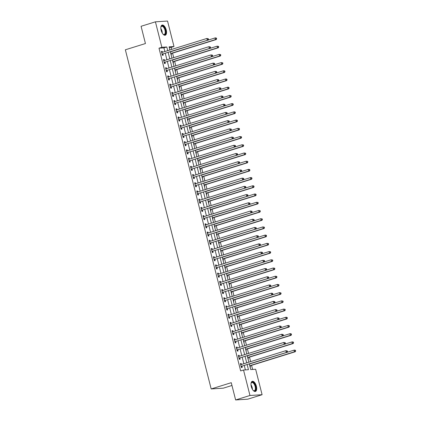 <?xml version="1.0" encoding="UTF-8"?>
<svg xmlns="http://www.w3.org/2000/svg" width="421" height="421" viewBox="0 0 421 421"><rect width="100%" height="100%" fill="white"/><g stroke="black" fill="none" stroke-linecap="round" stroke-linejoin="round"><path stroke-width="0.63" d="M251.279 386.552A5.315 2.505 -107.3 0 1 252.253 381.315A5.315 2.505 -107.3 0 1 256.389 386.225A5.315 2.505 -107.3 0 1 255.41 391.467A5.315 2.505 -107.3 0 1 251.279 386.552M161.132 30.307A5.315 2.505 -107.3 0 1 162.111 25.071A5.315 2.505 -107.3 0 1 166.242 29.98A5.315 2.505 -107.3 0 1 165.269 35.222A5.315 2.505 -107.3 0 1 161.132 30.307M231.966 385.478L223.298 388.173L211.174 388.946L125.358 49.789L145.44 43.542L141.077 26.286L155.423 21.824L167.547 21.05L173.989 46.521L169.074 46.831L169.868 49.973M171.631 49.425L171.121 47.41L173.989 46.521M252.605 369.438L251.569 365.344M250.632 361.634L249.49 357.129M248.553 353.419L247.411 348.909M246.474 345.204L245.332 340.694M244.396 336.984L243.254 332.479M242.317 328.769L241.175 324.265M240.238 320.555L239.096 316.045M238.154 312.34L237.018 307.83M236.076 304.12L234.939 299.615M233.997 295.905L232.86 291.4M231.918 287.69L230.782 283.18M229.84 279.476L228.703 274.966M227.761 271.256L226.624 266.751M225.682 263.041L224.54 258.536M223.604 254.826L222.462 250.321M221.525 246.611L220.383 242.101M219.446 238.391L218.304 233.887M217.368 230.176L216.226 225.672M215.289 221.962L214.147 217.457M213.21 213.747L212.068 209.237M211.131 205.532L209.99 201.022M209.053 197.312L207.911 192.807M206.974 189.097L205.832 184.593M204.895 180.883L203.753 176.373M202.817 172.668L201.675 168.158M200.738 164.448L199.596 159.943M198.654 156.233L197.517 151.728M196.575 148.018L195.439 143.514M194.497 139.804L193.36 135.294M192.418 131.584L191.281 127.079M190.339 123.369L189.203 118.864M188.261 115.154L187.124 110.649M186.182 106.939L185.04 102.429M184.103 98.724L182.961 94.215M182.025 90.504L180.883 86M179.946 82.29L178.804 77.785M177.867 74.075L176.725 69.565M175.789 65.86L174.647 61.35M173.71 57.64L172.568 53.135M249.332 364.012L250.737 369.559L255.652 369.243L262.099 394.714L249.974 395.487L243.527 370.017L248.443 369.701L247.174 364.686M249.974 395.487L235.628 399.95L247.748 399.176L262.099 394.714M171.121 47.41L169.253 47.531M171.084 54.762L171.394 54.741L171.121 53.672M173.163 62.976L173.473 62.955L173.205 61.887M175.241 71.191L175.552 71.175L175.283 70.107M177.32 79.411L177.63 79.39L177.362 78.322M179.399 87.626L179.709 87.605L179.441 86.537M181.477 95.841L181.788 95.82L181.519 94.751M183.556 104.055L183.866 104.04L183.598 102.966M185.635 112.275L185.945 112.254L185.677 111.186M187.713 120.49L188.024 120.469L187.755 119.401M189.792 128.705L190.103 128.684L189.834 127.616M191.871 136.92L192.181 136.904L191.913 135.83M193.949 145.14L194.26 145.119L193.992 144.05M196.028 153.355L196.344 153.333L196.07 152.265M198.107 161.569L198.423 161.548L198.149 160.48M200.185 169.784L200.501 169.763L200.228 168.695M202.264 177.999L202.58 177.983L202.306 176.915M204.343 186.219L204.659 186.198L204.385 185.129M206.427 194.434L206.737 194.413L206.464 193.344M208.506 202.648L208.816 202.627L208.542 201.559M210.584 210.863L210.895 210.847L210.621 209.774M212.663 219.083L212.973 219.062L212.705 217.994M214.742 227.298L215.052 227.277L214.784 226.209M216.82 235.513L217.131 235.492L216.862 234.423M218.899 243.727L219.209 243.712L218.941 242.638M220.978 251.947L221.288 251.926L221.02 250.858M223.056 260.162L223.367 260.141L223.098 259.073M225.135 268.377L225.445 268.356L225.177 267.288M227.214 276.592L227.524 276.571L227.256 275.502M229.292 284.812L229.603 284.791L229.334 283.722M231.371 293.027L231.682 293.005L231.413 291.937M233.45 301.241L233.76 301.22L233.492 300.152M235.528 309.456L235.844 309.435L235.571 308.367M237.607 317.671L237.923 317.655L237.649 316.581M239.686 325.891L240.002 325.87L239.728 324.802M241.765 334.106L242.08 334.085L241.807 333.016M243.843 342.32L244.159 342.299L243.885 341.231M245.927 350.535L246.238 350.519L245.964 349.446M248.006 358.755L248.316 358.734L248.043 357.666M250.085 366.97L250.395 366.949L250.121 365.881M164.843 51.541L163.911 47.873L159.001 48.183L240.659 370.912L243.527 370.017M245.396 369.896L244.306 365.575M243.843 363.744L242.228 357.361M241.765 355.529L240.149 349.146M239.686 347.314L238.07 340.931M237.607 339.1L235.992 332.711M235.523 330.88L233.908 324.496M233.445 322.665L231.829 316.282M231.366 314.45L229.75 308.067M229.287 306.235L227.672 299.847M227.208 298.021L225.593 291.632M225.13 289.801L223.514 283.417M223.051 281.586L221.435 275.202M220.972 273.371L219.357 266.988M218.894 265.156L217.278 258.768M216.815 256.936L215.199 250.553M214.736 248.722L213.121 242.338M212.658 240.507L211.042 234.123M210.579 232.292L208.963 225.903M208.5 224.072L206.885 217.689M206.422 215.857L204.806 209.474M204.343 207.642L202.727 201.259M202.264 199.428L200.649 193.039M200.185 191.208L198.57 184.824M198.107 182.993L196.491 176.609M196.023 174.778L194.407 168.395M193.944 166.563L192.329 160.18M191.865 158.349L190.25 151.96M189.787 150.129L188.171 143.745M187.708 141.914L186.093 135.53M185.629 133.699L184.014 127.316M183.551 125.484L181.935 119.096M181.472 117.264L179.856 110.881M179.393 109.05L177.778 102.666M177.315 100.835L175.699 94.451M175.236 92.62L173.62 86.231M173.157 84.4L171.542 78.017M171.079 76.185L169.463 69.802M169 67.97L167.384 61.587M166.921 59.756L165.306 53.367M162.448 52.283L162.206 51.32L161.385 51.373L162.385 55.314L163.206 55.262L162.932 54.193M164.527 60.498L164.285 59.535L163.464 59.587L164.464 63.534L165.285 63.482L165.011 62.413M166.605 68.712L166.363 67.755L165.542 67.802L166.542 71.749L167.363 71.696L167.09 70.628M168.684 76.932L168.442 75.969L167.621 76.022L168.621 79.964L169.442 79.911L169.168 78.843M170.763 85.147L170.521 84.184L169.7 84.237L170.7 88.178L171.521 88.126L171.247 87.058M172.842 93.362L172.599 92.399L171.784 92.452L172.778 96.398L173.599 96.346L173.326 95.272M174.925 101.577L174.678 100.614L173.862 100.666L174.857 104.613L175.678 104.561L175.404 103.492M177.004 109.797L176.757 108.834L175.941 108.886L176.936 112.828L177.757 112.775L177.488 111.707M179.083 118.012L178.836 117.049L178.02 117.101L179.014 121.043L179.835 120.99L179.567 119.922M181.162 126.226L180.914 125.263L180.099 125.316L181.093 129.258L181.914 129.21L181.646 128.137M183.24 134.441L182.993 133.478L182.177 133.531L183.172 137.478L183.993 137.425L183.724 136.357M185.319 142.661L185.077 141.698L184.256 141.751L185.251 145.692L186.071 145.64L185.803 144.571M187.398 150.876L187.156 149.913L186.335 149.965L187.334 153.907L188.15 153.854L187.882 152.786M189.476 159.091L189.234 158.128L188.413 158.18L189.413 162.122L190.229 162.069L189.96 161.001M191.555 167.305L191.313 166.342L190.492 166.395L191.492 170.342L192.308 170.289L192.039 169.221M193.634 175.52L193.392 174.562L192.571 174.61L193.571 178.557L194.386 178.504L194.118 177.436M195.712 183.74L195.47 182.777L194.649 182.83L195.649 186.771L196.465 186.719L196.197 185.65M197.791 191.955L197.549 190.992L196.728 191.045L197.728 194.986L198.544 194.934L198.275 193.865M199.87 200.17L199.628 199.207L198.807 199.259L199.807 203.206L200.622 203.154L200.354 202.08M201.948 208.384L201.706 207.421L200.885 207.474L201.885 211.421L202.706 211.368L202.433 210.3M204.027 216.605L203.785 215.641L202.964 215.694L203.964 219.636L204.785 219.583L204.511 218.515M206.106 224.819L205.864 223.856L205.043 223.909L206.043 227.85L206.864 227.798L206.59 226.73M208.185 233.034L207.942 232.071L207.121 232.124L208.121 236.07L208.942 236.018L208.669 234.944M210.263 241.249L210.021 240.286L209.2 240.338L210.2 244.285L211.021 244.233L210.747 243.164M212.342 249.469L212.1 248.506L211.284 248.558L212.279 252.5L213.1 252.447L212.826 251.379M214.426 257.684L214.178 256.721L213.363 256.773L214.357 260.715L215.178 260.662L214.905 259.594M216.505 265.898L216.257 264.935L215.441 264.988L216.436 268.93L217.257 268.882L216.989 267.809M218.583 274.113L218.336 273.15L217.52 273.203L218.515 277.15L219.336 277.097L219.067 276.029M220.662 282.328L220.415 281.37L219.599 281.423L220.593 285.364L221.414 285.312L221.146 284.243M222.741 290.548L222.493 289.585L221.678 289.637L222.672 293.579L223.493 293.526L223.225 292.458M224.819 298.763L224.577 297.8L223.756 297.852L224.751 301.794L225.572 301.741L225.303 300.673M226.898 306.977L226.656 306.014L225.835 306.067L226.835 310.014L227.65 309.961L227.382 308.888M228.977 315.192L228.735 314.234L227.914 314.282L228.913 318.229L229.729 318.176L229.461 317.108M231.055 323.412L230.813 322.449L229.992 322.502L230.992 326.443L231.808 326.391L231.539 325.322M233.134 331.627L232.892 330.664L232.071 330.717L233.071 334.658L233.887 334.606L233.618 333.537M235.213 339.842L234.971 338.879L234.15 338.931L235.15 342.878L235.965 342.826L235.697 341.752M237.291 348.056L237.049 347.093L236.228 347.146L237.228 351.093L238.044 351.04L237.776 349.972M239.37 356.277L239.128 355.313L238.307 355.366L239.307 359.308L240.123 359.255L239.854 358.187M241.449 364.491L241.207 363.528L240.386 363.581L241.386 367.522L242.207 367.47L241.933 366.402M235.628 399.95L231.261 382.694L211.174 388.946M159.001 48.183L161.869 47.294L155.423 21.824M167.711 50.646L166.784 46.978L161.869 47.294M246.711 362.855L245.096 356.466M244.633 354.635L243.017 348.251M242.554 346.42L240.938 340.036M240.475 338.205L238.86 331.822M238.397 329.99L236.781 323.607M236.318 321.776L234.702 315.387M234.239 313.556L232.624 307.172M232.16 305.341L230.545 298.957M230.082 297.126L228.461 290.743M227.998 288.911L226.382 282.523M225.919 280.691L224.304 274.308M223.84 272.476L222.225 266.093M221.762 264.262L220.146 257.878M219.683 256.047L218.067 249.658M217.604 247.827L215.989 241.444M215.526 239.612L213.91 233.229M213.447 231.397L211.831 225.014M211.368 223.183L209.753 216.794M209.29 214.968L207.674 208.579M207.211 206.748L205.595 200.364M205.132 198.533L203.517 192.15M203.054 190.318L201.438 183.935M200.975 182.104L199.359 175.715M198.896 173.884L197.281 167.5M196.817 165.669L195.202 159.285M194.739 157.454L193.123 151.071M192.66 149.239L191.045 142.851M190.581 141.019L188.961 134.636M188.497 132.804L186.882 126.421M186.419 124.59L184.803 118.206M184.34 116.375L182.725 109.986M182.261 108.16L180.646 101.771M180.183 99.94L178.567 93.557M178.104 91.725L176.488 85.342M176.025 83.511L174.41 77.127M173.947 75.296L172.331 68.907M171.868 67.076L170.252 60.692M169.789 58.861L168.174 52.478M170.331 51.804L171.947 58.187M172.415 60.019L174.031 66.407M174.494 68.239L176.11 74.622M176.646 76.48L178.188 82.837M178.651 84.668L180.267 91.052M180.73 92.883L182.346 99.272M182.809 101.103L184.424 107.487M184.961 109.344L186.503 115.701M186.966 117.533L188.582 123.916M189.045 125.747L190.66 132.131M191.123 133.962L192.739 140.351M193.276 142.209L194.818 148.566M195.355 150.423L196.896 156.78M197.36 158.612L198.975 164.995M199.438 166.827L201.054 173.215M201.591 175.073L203.132 181.43M203.669 183.288L205.211 189.645M205.674 191.476L207.29 197.859M207.753 199.691L209.369 206.08M209.911 207.937L211.447 214.294M211.989 216.152L213.531 222.509M213.994 224.34L215.61 230.724M216.073 232.555L217.689 238.944M218.152 240.77L219.767 247.159M220.304 249.016L221.846 255.373M222.309 257.205L223.925 263.588M224.388 265.419L226.003 271.803M226.466 273.634L228.082 280.023M228.619 281.881L230.161 288.238M230.624 290.069L232.239 296.452M232.702 298.284L234.318 304.667M234.781 306.499L236.397 312.887M236.934 314.745L238.475 321.102M238.939 322.933L240.554 329.317M241.017 331.148L242.633 337.531M243.096 339.363L244.712 345.752M245.248 347.609L246.79 353.966M247.253 355.798L248.869 362.181M163.911 47.873L166.784 46.978M161.432 51.562L162.206 51.32M163.511 59.777L164.285 59.535M165.59 67.991L166.363 67.755M167.669 76.206L168.442 75.969M169.752 84.426L170.521 84.184M171.831 92.641L172.599 92.399M173.91 100.856L174.678 100.614M175.989 109.071L176.757 108.834M178.067 117.291L178.836 117.049M180.146 125.505L180.914 125.263M182.225 133.72L182.993 133.478M184.303 141.935L185.077 141.698M186.382 150.15L187.156 149.913M188.461 158.37L189.234 158.128M190.539 166.584L191.313 166.342M192.618 174.799L193.392 174.562M194.697 183.014L195.47 182.777M196.775 191.234L197.549 190.992M198.854 199.449L199.628 199.207M200.933 207.664L201.706 207.421M203.011 215.878L203.785 215.641M205.09 224.098L205.864 223.856M207.169 232.313L207.942 232.071M209.253 240.528L210.021 240.286M211.331 248.743L212.1 248.506M213.41 256.957L214.178 256.721M215.489 265.177L216.257 264.935M217.568 273.392L218.336 273.15M219.646 281.607L220.415 281.37M221.725 289.822L222.493 289.585M223.804 298.042L224.577 297.8M225.882 306.256L226.656 306.014M227.961 314.471L228.735 314.234M230.04 322.686L230.813 322.449M232.118 330.906L232.892 330.664M234.197 339.121L234.971 338.879M236.276 347.336L237.049 347.093M238.354 355.55L239.128 355.313M240.433 363.77L241.207 363.528M162.38 54.077L208.079 40.063L162.38 54.077A0.679 0.595 -93.6 0 0 162.18 54.193L162.117 54.246M208.127 39.374L207.258 40.111L206.843 38.469L208.284 38.695L207.958 38.716L208.127 39.374L208.453 39.353L208.284 38.695M161.659 52.441L161.738 52.451A0.679 0.595 -93.6 0 0 161.964 52.436L206.843 38.469L207.958 38.716M163.201 54.025A0.679 0.595 -93.6 0 0 162.995 54.141L162.253 54.788M161.617 52.272L162.217 52.357M208.079 40.063L208.453 39.353M170.863 53.899L171.189 53.614A0.679 0.595 86.4 0 1 171.389 53.504L216.268 39.537L215.447 39.59L215.031 37.948L170.347 51.851M170.763 53.493L215.447 39.59L216.641 38.832L216.478 38.174L216.147 38.195L216.315 38.848M216.147 38.195L215.031 37.948L215.852 37.895L216.478 38.174M216.641 38.832L216.268 39.537M164.458 62.292L210.158 48.278L164.458 62.292A0.679 0.595 -93.6 0 0 164.258 62.408L164.195 62.461M210.205 47.589L209.337 48.331L208.921 46.684L210.363 46.91L210.037 46.931L210.205 47.589L210.532 47.568L210.363 46.91M163.737 60.656L163.816 60.666A0.679 0.595 -93.6 0 0 164.043 60.65L208.921 46.684L210.037 46.931M165.279 62.24A0.679 0.595 -93.6 0 0 165.074 62.355L164.332 63.008M163.695 60.492L164.295 60.571M210.158 48.278L210.532 47.568M166.537 70.507L212.237 56.493L166.537 70.507A0.679 0.595 -93.6 0 0 166.337 70.623L166.274 70.681M212.284 55.804L211.416 56.546L211 54.904L212.442 55.125L212.116 55.146L212.284 55.804L212.61 55.782L212.442 55.125M165.816 68.876L165.895 68.886A0.679 0.595 -93.6 0 0 166.121 68.865L211 54.904L212.116 55.146M167.358 70.454A0.679 0.595 -93.6 0 0 167.153 70.57L166.411 71.223M165.774 68.707L166.374 68.786M212.237 56.493L212.61 55.782M168.616 78.727L214.315 64.708L168.616 78.727A0.679 0.595 -93.6 0 0 168.416 78.838L168.353 78.895M214.363 64.018L213.494 64.76L213.079 63.118L214.526 63.345L214.194 63.366L214.363 64.018L214.689 63.997L214.526 63.345M167.895 77.09L167.974 77.101A0.679 0.595 -93.6 0 0 168.2 77.08L213.079 63.118L214.194 63.366M169.437 78.674A0.679 0.595 -93.6 0 0 169.231 78.785L168.489 79.437M167.853 76.922L168.453 77.001M214.315 64.708L214.689 63.997M172.942 62.113L173.268 61.834A0.679 0.595 86.4 0 1 173.468 61.719L218.346 47.757L217.525 47.805L217.11 46.163L172.426 60.066M172.842 61.713L217.525 47.805L218.72 47.047L218.557 46.389L218.231 46.41L218.394 47.068M218.231 46.41L217.11 46.163L218.557 46.389M218.72 47.047L218.346 47.757M175.02 70.333L175.346 70.049A0.679 0.595 86.4 0 1 175.546 69.933L220.425 55.972L219.604 56.025L219.188 54.377L174.505 68.286M174.92 69.928L219.604 56.025L220.799 55.262L220.636 54.604L220.309 54.625L220.472 55.283M220.309 54.625L219.188 54.377L220.636 54.604M220.799 55.262L220.425 55.972M177.099 78.548L177.425 78.264A0.679 0.595 86.4 0 1 177.625 78.148L222.504 64.187L221.683 64.239L221.267 62.597L176.583 76.501M176.999 78.143L221.683 64.239L222.883 63.476L222.714 62.818L222.388 62.84L222.551 63.497M222.388 62.84L221.267 62.597L222.714 62.818M222.883 63.476L222.504 64.187M170.694 86.942L216.394 72.922L170.694 86.942A0.679 0.595 -93.6 0 0 170.494 87.052L170.431 87.11M216.441 72.238L215.573 72.975L215.157 71.333L216.605 71.559L216.273 71.581L216.441 72.238L216.768 72.217L216.605 71.559M169.973 85.305L170.052 85.316A0.679 0.595 -93.6 0 0 170.279 85.3L215.157 71.333L216.273 71.581M171.515 86.889A0.679 0.595 -93.6 0 0 171.315 87.005L170.568 87.652M169.931 85.137L170.531 85.221M216.394 72.922L216.768 72.217M179.178 86.763L179.504 86.479A0.679 0.595 86.4 0 1 179.704 86.368L224.582 72.401L223.767 72.454L223.351 70.812L178.662 84.716M179.078 86.358L223.767 72.454L224.961 71.691L224.793 71.038L224.467 71.06L224.63 71.712M224.467 71.06L223.351 70.812L224.167 70.76L224.793 71.038M224.961 71.691L224.582 72.401M160.848 27.349A4.599 2.168 -107.3 0 1 160.969 26.918A4.599 2.168 -107.3 0 1 163.364 26.376A4.599 2.168 -107.3 0 1 165.711 32.238A4.599 2.168 -107.3 0 1 163.28 34.343A4.599 2.168 -107.3 0 1 163.095 34.201A4.599 2.168 -107.3 0 1 162.938 34.059M163.132 34.233A4.257 2.005 72.7 0 0 164.206 34.443A4.257 2.005 72.7 0 0 165.158 31.086A4.257 2.005 72.7 0 0 163.064 26.755A4.257 2.005 72.7 0 0 161.675 26.312A4.257 2.005 72.7 0 0 160.911 27.097M164.943 35.275A5.284 2.489 72.7 0 0 165.953 31.007A5.284 2.489 72.7 0 0 163.38 25.797A5.284 2.489 72.7 0 0 161.811 25.207M250.995 383.594A4.599 2.168 -107.3 0 1 251.111 383.163A4.599 2.168 -107.3 0 1 253.316 382.473A4.599 2.168 -107.3 0 1 255.584 386.394A4.599 2.168 -107.3 0 1 253.421 390.588A4.599 2.168 -107.3 0 1 253.084 390.304M253.274 390.478A4.257 2.005 72.7 0 0 254.352 390.688A4.257 2.005 72.7 0 0 255.131 386.494A4.257 2.005 72.7 0 0 251.821 382.557A4.257 2.005 72.7 0 0 251.053 383.342M255.089 391.519A5.284 2.489 72.7 0 0 255.91 386.373A5.284 2.489 72.7 0 0 251.958 381.452M172.773 95.157L218.473 81.142L172.773 95.157A0.679 0.595 -93.6 0 0 172.573 95.272L172.51 95.325M218.52 80.453L217.652 81.195L217.236 79.548L218.683 79.774L218.352 79.795L218.52 80.453L218.846 80.432L218.683 79.774M172.052 93.52L172.131 93.53A0.679 0.595 -93.6 0 0 172.357 93.515L217.236 79.548L218.352 79.795M173.594 95.104A0.679 0.595 -93.6 0 0 173.394 95.22L172.647 95.872M172.01 93.351L172.61 93.436M218.473 81.142L218.846 80.432M174.852 103.371L220.551 89.357L174.852 103.371A0.679 0.595 -93.6 0 0 174.652 103.487L174.589 103.545M220.599 88.668L219.73 89.41L219.315 87.768L220.762 87.989L220.43 88.01L220.599 88.668L220.925 88.647L220.762 87.989M174.131 101.74L174.21 101.75A0.679 0.595 -93.6 0 0 174.436 101.729L219.315 87.768L220.43 88.01M175.673 103.319A0.679 0.595 -93.6 0 0 175.473 103.434L174.726 104.087M174.089 101.572L174.689 101.65M220.551 89.357L220.925 88.647M176.936 111.586L222.63 97.572L176.936 111.586A0.679 0.595 -93.6 0 0 176.731 111.702L176.667 111.76M222.677 96.883L221.809 97.625L221.393 95.983L222.841 96.204L222.514 96.225L222.677 96.883L223.004 96.862L222.841 96.204M176.21 109.955L176.288 109.965A0.679 0.595 -93.6 0 0 176.515 109.944L221.393 95.983L222.514 96.225M177.751 111.539A0.679 0.595 -93.6 0 0 177.551 111.649L176.804 112.302M176.167 109.786L176.773 109.865M222.63 97.572L223.004 96.862M179.014 119.806L224.709 105.787L179.014 119.806A0.679 0.595 -93.6 0 0 178.809 119.917L178.746 119.974M224.756 105.103L223.888 105.839L223.472 104.198L224.919 104.424L224.593 104.445L224.756 105.103L225.082 105.082L224.919 104.424M178.288 118.169L178.372 118.18A0.679 0.595 -93.6 0 0 178.599 118.159L223.472 104.198L224.593 104.445M179.83 119.753A0.679 0.595 -93.6 0 0 179.63 119.864L178.883 120.517M178.246 118.001L178.851 118.085M224.709 105.787L225.082 105.082M181.093 128.021L226.787 114.007L181.093 128.021A0.679 0.595 -93.6 0 0 180.888 128.137L180.825 128.189M226.835 113.317L225.966 114.059L225.551 112.412L226.998 112.639L226.672 112.66L226.835 113.317L227.161 113.296L226.998 112.639M180.367 126.384L180.451 126.395A0.679 0.595 -93.6 0 0 180.677 126.379L225.551 112.412L226.672 112.66M181.909 127.968A0.679 0.595 -93.6 0 0 181.709 128.084L180.962 128.737M180.325 126.216L180.93 126.3M226.787 114.007L227.161 113.296M181.256 94.978L181.583 94.699A0.679 0.595 86.4 0 1 181.783 94.583L226.661 80.616L225.845 80.669L225.43 79.027L180.741 92.93M181.156 94.572L225.845 80.669L227.04 79.911L226.872 79.253L226.545 79.274L226.709 79.932M226.545 79.274L225.43 79.027L226.245 78.974L226.872 79.253M227.04 79.911L226.661 80.616M183.335 103.198L183.661 102.913A0.679 0.595 86.4 0 1 183.861 102.798L228.74 88.836L227.924 88.889L227.508 87.242L182.819 101.145M183.235 102.792L227.924 88.889L229.119 88.126L228.95 87.468L228.624 87.489L228.787 88.147M228.624 87.489L227.508 87.242L228.324 87.189L228.95 87.468M229.119 88.126L228.74 88.836M185.419 111.412L185.74 111.128A0.679 0.595 86.4 0 1 185.94 111.012L230.819 97.051L230.003 97.104L229.587 95.462L184.898 109.365M185.314 111.007L230.003 97.104L231.197 96.341L231.029 95.683L230.703 95.704L230.866 96.362M230.703 95.704L229.587 95.462L231.029 95.683M231.197 96.341L230.819 97.051M187.498 119.627L187.819 119.343A0.679 0.595 86.4 0 1 188.024 119.232L232.897 105.266L232.082 105.318L231.666 103.677L186.977 117.58M187.392 119.222L232.082 105.318L233.276 104.555L233.108 103.898L232.781 103.919L232.95 104.576M232.781 103.919L231.666 103.677L232.481 103.624L233.108 103.898M233.276 104.555L232.897 105.266M189.576 127.842L189.897 127.558A0.679 0.595 86.4 0 1 190.103 127.447L234.976 113.481L234.16 113.533L233.744 111.891L189.055 125.795M189.471 127.437L234.16 113.533L235.355 112.775L235.186 112.118L234.86 112.139L235.029 112.796M234.86 112.139L233.744 111.891L234.56 111.839L235.186 112.118M235.355 112.775L234.976 113.481M183.172 136.236L228.866 122.222L183.172 136.236A0.679 0.595 -93.6 0 0 182.967 136.351L182.903 136.409M228.913 121.532L228.05 122.274L227.635 120.632L229.077 120.853L228.75 120.874L228.913 121.532L229.245 121.511L229.077 120.853M182.446 134.599L182.53 134.615A0.679 0.595 -93.6 0 0 182.756 134.594L227.635 120.632L228.75 120.874M183.988 136.183A0.679 0.595 -93.6 0 0 183.788 136.299L183.04 136.951M182.404 134.436L183.009 134.515M228.866 122.222L229.245 121.511M191.655 136.057L191.976 135.778A0.679 0.595 86.4 0 1 192.181 135.662L237.055 121.701L236.239 121.753L235.823 120.106L191.134 134.01M191.55 135.657L236.239 121.753L237.433 120.99L237.265 120.332L236.939 120.353L237.107 121.011M236.939 120.353L235.823 120.106L236.639 120.053L237.265 120.332M237.433 120.99L237.055 121.701M185.251 144.45L230.945 130.436L185.251 144.45A0.679 0.595 -93.6 0 0 185.045 144.566L184.982 144.624M230.992 129.747L230.129 130.489L229.713 128.847L231.155 129.068L230.829 129.089L230.992 129.747L231.324 129.726L231.155 129.068M184.524 142.819L184.608 142.83A0.679 0.595 -93.6 0 0 184.835 142.808L229.713 128.847L230.829 129.089M186.066 144.398A0.679 0.595 -93.6 0 0 185.866 144.514L185.119 145.166M184.482 142.651L185.087 142.73M230.945 130.436L231.324 129.726M193.734 144.277L194.055 143.993A0.679 0.595 86.4 0 1 194.26 143.877L239.139 129.915L238.318 129.968L237.902 128.326L193.213 142.23M193.628 143.871L238.318 129.968L239.512 129.205L239.344 128.547L239.017 128.568L239.186 129.226M239.017 128.568L237.902 128.326L239.344 128.547M239.512 129.205L239.139 129.915M187.329 152.67L233.024 138.651L187.329 152.67A0.679 0.595 -93.6 0 0 187.124 152.781L187.061 152.839M233.071 137.967L232.208 138.704L231.792 137.062L233.234 137.288L232.908 137.309L233.071 137.967L233.402 137.946L233.234 137.288M186.603 151.034L186.687 151.044A0.679 0.595 -93.6 0 0 186.913 151.023L231.792 137.062L232.908 137.309M188.145 152.618A0.679 0.595 -93.6 0 0 187.945 152.728L187.198 153.381M186.561 150.865L187.166 150.944M233.024 138.651L233.402 137.946M195.812 152.491L196.133 152.207A0.679 0.595 86.4 0 1 196.339 152.092L241.217 138.13L240.396 138.183L239.981 136.541L195.291 150.444M195.707 152.086L240.396 138.183L241.591 137.42L241.422 136.762L241.096 136.783L241.265 137.441M241.096 136.783L239.981 136.541L241.422 136.762M241.591 137.42L241.217 138.13M189.408 160.885L235.102 146.871L189.408 160.885A0.679 0.595 -93.6 0 0 189.203 161.001L189.14 161.054M235.15 146.182L234.286 146.924L233.871 145.277L235.313 145.503L234.986 145.524L235.15 146.182L235.481 146.161L235.313 145.503M188.682 159.249L188.766 159.259A0.679 0.595 -93.6 0 0 188.992 159.243L233.871 145.277L234.986 145.524M190.224 160.833A0.679 0.595 -93.6 0 0 190.024 160.948L189.276 161.596M188.64 159.08L189.245 159.164M235.102 146.871L235.481 146.161M197.891 160.706L198.212 160.422A0.679 0.595 86.4 0 1 198.417 160.312L243.296 146.345L242.475 146.397L242.059 144.756L197.37 158.659M197.786 160.301L242.475 146.397L243.67 145.64L243.501 144.982L243.175 145.003L243.343 145.655M243.175 145.003L242.059 144.756L243.501 144.982M243.67 145.64L243.296 146.345M191.487 169.1L237.181 155.086L191.487 169.1A0.679 0.595 -93.6 0 0 191.281 169.216L191.218 169.268M237.228 154.396L236.365 155.138L235.949 153.491L237.391 153.718L237.065 153.739L237.228 154.396L237.56 154.375L237.391 153.718M190.76 167.463L190.845 167.474A0.679 0.595 -93.6 0 0 191.071 167.458L235.949 153.491L237.065 153.739M192.308 169.047A0.679 0.595 -93.6 0 0 192.102 169.163L191.355 169.816M190.718 167.3L191.323 167.379M237.181 155.086L237.56 154.375M199.97 168.921L200.291 168.642A0.679 0.595 86.4 0 1 200.496 168.526L245.375 154.565L244.554 154.612L244.138 152.97L199.449 166.874M199.864 168.521L244.554 154.612L245.748 153.854L245.58 153.197L245.254 153.218L245.422 153.875M245.254 153.218L244.138 152.97L245.58 153.197M245.748 153.854L245.375 154.565M193.565 177.315L239.26 163.301L193.565 177.315A0.679 0.595 -93.6 0 0 193.36 177.43L193.297 177.488M239.312 162.611L238.444 163.353L238.028 161.711L239.47 161.932L239.144 161.953L239.312 162.611L239.638 162.59L239.47 161.932M192.839 175.683L192.923 175.694A0.679 0.595 -93.6 0 0 193.15 175.673L238.028 161.711L239.144 161.953M194.386 177.262A0.679 0.595 -93.6 0 0 194.181 177.378L193.434 178.03M192.797 175.515L193.402 175.594M239.26 163.301L239.638 162.59M202.048 177.141L202.369 176.857A0.679 0.595 86.4 0 1 202.575 176.741L247.453 162.78L246.632 162.832L246.217 161.185L201.533 175.094M201.948 176.736L246.632 162.832L247.827 162.069L247.664 161.411L247.332 161.432L247.501 162.09M247.332 161.432L246.217 161.185L247.664 161.411M247.827 162.069L247.453 162.78M195.644 185.535L241.338 171.515L195.644 185.535A0.679 0.595 -93.6 0 0 195.444 185.645L195.376 185.703M241.391 170.826L240.523 171.568L240.107 169.926L241.549 170.152L241.222 170.173L241.391 170.826L241.717 170.805L241.549 170.152M194.923 183.898L195.002 183.909A0.679 0.595 -93.6 0 0 195.228 183.888L240.107 169.926L241.222 170.173M196.465 185.482A0.679 0.595 -93.6 0 0 196.26 185.593L195.512 186.245M194.876 183.73L195.481 183.809M241.338 171.515L241.717 170.805M197.723 193.749L243.422 179.735L197.723 193.749A0.679 0.595 -93.6 0 0 197.523 193.86L197.454 193.918M243.47 179.046L242.601 179.783L242.186 178.141L243.627 178.367L243.301 178.388L243.47 179.046L243.796 179.025L243.627 178.367M197.002 192.113L197.081 192.123A0.679 0.595 -93.6 0 0 197.307 192.108L242.186 178.141L243.301 178.388M198.544 193.697A0.679 0.595 -93.6 0 0 198.338 193.813L197.596 194.46M196.96 191.944L197.56 192.029M243.422 179.735L243.796 179.025M199.801 201.964L245.501 187.95L199.801 201.964A0.679 0.595 -93.6 0 0 199.601 202.08L199.533 202.133M245.548 187.261L244.68 188.003L244.264 186.356L245.706 186.582L245.38 186.603L245.548 187.261L245.875 187.24L245.706 186.582M199.08 200.328L199.159 200.338A0.679 0.595 -93.6 0 0 199.386 200.322L244.264 186.356L245.38 186.603M200.622 201.912A0.679 0.595 -93.6 0 0 200.417 202.027L199.675 202.68M199.038 200.159L199.638 200.243M245.501 187.95L245.875 187.24M201.88 210.179L247.58 196.165L201.88 210.179A0.679 0.595 -93.6 0 0 201.68 210.295L201.617 210.353M247.627 195.476L246.759 196.218L246.343 194.576L247.785 194.797L247.459 194.818L247.627 195.476L247.953 195.455L247.785 194.797M201.159 208.548L201.238 208.558A0.679 0.595 -93.6 0 0 201.464 208.537L246.343 194.576L247.459 194.818M202.701 210.126A0.679 0.595 -93.6 0 0 202.496 210.242L201.754 210.895M201.117 208.379L201.717 208.458M247.58 196.165L247.953 195.455M203.959 218.394L249.658 204.38L203.959 218.394A0.679 0.595 -93.6 0 0 203.759 218.51L203.696 218.567M249.706 203.69L248.837 204.432L248.422 202.79L249.864 203.017L249.537 203.033L249.706 203.69L250.032 203.669L249.864 203.017M203.238 216.762L203.317 216.773A0.679 0.595 -93.6 0 0 203.543 216.752L248.422 202.79L249.537 203.033M204.78 218.346A0.679 0.595 -93.6 0 0 204.574 218.457L203.832 219.109M203.196 216.594L203.796 216.673M249.658 204.38L250.032 203.669M206.037 226.614L251.737 212.594L206.037 226.614A0.679 0.595 -93.6 0 0 205.837 226.724L205.774 226.782M251.784 211.91L250.916 212.647L250.5 211.005L251.942 211.231L251.616 211.253L251.784 211.91L252.111 211.889L251.942 211.231M205.316 224.977L205.395 224.988A0.679 0.595 -93.6 0 0 205.622 224.967L250.5 211.005L251.616 211.253M206.858 226.561A0.679 0.595 -93.6 0 0 206.653 226.677L205.911 227.324M205.274 224.809L205.874 224.893M251.737 212.594L252.111 211.889M208.116 234.829L253.816 220.815L208.116 234.829A0.679 0.595 -93.6 0 0 207.916 234.944L207.853 234.997M253.863 220.125L252.995 220.867L252.579 219.22L254.026 219.446L253.695 219.467L253.863 220.125L254.189 220.104L254.026 219.446M207.395 233.192L207.474 233.202A0.679 0.595 -93.6 0 0 207.7 233.187L252.579 219.22L253.695 219.467M208.937 234.776A0.679 0.595 -93.6 0 0 208.732 234.892L207.99 235.544M207.353 233.024L207.953 233.108M253.816 220.815L254.189 220.104M210.195 243.043L255.894 229.029L210.195 243.043A0.679 0.595 -93.6 0 0 209.995 243.159L209.932 243.217M255.942 228.34L255.073 229.082L254.658 227.44L256.105 227.661L255.773 227.682L255.942 228.34L256.268 228.319L256.105 227.661M209.474 241.412L209.553 241.422A0.679 0.595 -93.6 0 0 209.779 241.401L254.658 227.44L255.773 227.682M211.016 242.991A0.679 0.595 -93.6 0 0 210.816 243.106L210.068 243.759M209.432 241.244L210.032 241.322M255.894 229.029L256.268 228.319M212.273 251.258L257.973 237.244L212.273 251.258A0.679 0.595 -93.6 0 0 212.073 251.374L212.01 251.432M258.02 236.555L257.152 237.297L256.736 235.655L258.184 235.876L257.852 235.897L258.02 236.555L258.347 236.534L258.184 235.876M211.553 249.627L211.631 249.637A0.679 0.595 -93.6 0 0 211.858 249.616L256.736 235.655L257.852 235.897M213.094 251.211A0.679 0.595 -93.6 0 0 212.894 251.321L212.147 251.974M211.51 249.458L212.11 249.537M257.973 237.244L258.347 236.534M214.352 259.478L260.052 245.459L214.352 259.478A0.679 0.595 -93.6 0 0 214.152 259.589L214.089 259.646M260.099 244.775L259.231 245.511L258.815 243.87L260.262 244.096L259.931 244.117L260.099 244.775L260.425 244.754L260.262 244.096M213.631 257.841L213.71 257.852A0.679 0.595 -93.6 0 0 213.936 257.831L258.815 243.87L259.931 244.117M215.173 259.425A0.679 0.595 -93.6 0 0 214.973 259.536L214.226 260.189M213.589 257.673L214.189 257.752M260.052 245.459L260.425 244.754M216.431 267.693L262.13 253.679L216.431 267.693A0.679 0.595 -93.6 0 0 216.231 267.809L216.168 267.861M262.178 252.989L261.309 253.731L260.894 252.084L262.341 252.311L262.015 252.332L262.178 252.989L262.504 252.968L262.341 252.311M215.71 266.056L215.789 266.067A0.679 0.595 -93.6 0 0 216.015 266.051L260.894 252.084L262.015 252.332M217.252 267.64A0.679 0.595 -93.6 0 0 217.052 267.756L216.305 268.409M215.668 265.888L216.273 265.972M262.13 253.679L262.504 252.968M218.515 275.908L264.209 261.894L218.515 275.908A0.679 0.595 -93.6 0 0 218.31 276.023L218.246 276.076M264.256 261.204L263.388 261.946L262.972 260.304L264.42 260.525L264.093 260.546L264.256 261.204L264.583 261.183L264.42 260.525M217.789 274.271L217.873 274.287A0.679 0.595 -93.6 0 0 218.099 274.266L262.972 260.304L264.093 260.546M219.33 275.855A0.679 0.595 -93.6 0 0 219.13 275.971L218.383 276.623M217.746 274.108L218.352 274.187M264.209 261.894L264.583 261.183M220.593 284.122L266.288 270.108L220.593 284.122A0.679 0.595 -93.6 0 0 220.388 284.238L220.325 284.296M266.335 269.419L265.467 270.161L265.051 268.519L266.498 268.74L266.172 268.761L266.335 269.419L266.661 269.398L266.498 268.74M219.867 282.491L219.951 282.502A0.679 0.595 -93.6 0 0 220.178 282.48L265.051 268.519L266.172 268.761M221.409 284.07A0.679 0.595 -93.6 0 0 221.209 284.186L220.462 284.838M219.825 282.323L220.43 282.402M266.288 270.108L266.661 269.398M222.672 292.342L268.366 278.323L222.672 292.342A0.679 0.595 -93.6 0 0 222.467 292.453L222.404 292.511M268.414 277.634L267.551 278.376L267.135 276.734L268.577 276.96L268.251 276.981L268.414 277.634L268.745 277.613L268.577 276.96M221.946 290.706L222.03 290.716A0.679 0.595 -93.6 0 0 222.256 290.695L267.135 276.734L268.251 276.981M223.488 292.29A0.679 0.595 -93.6 0 0 223.288 292.4L222.541 293.053M221.904 290.537L222.509 290.616M268.366 278.323L268.745 277.613M224.751 300.557L270.445 286.543L224.751 300.557A0.679 0.595 -93.6 0 0 224.546 300.673L224.482 300.726M270.493 285.854L269.629 286.59L269.214 284.949L270.656 285.175L270.329 285.196L270.493 285.854L270.824 285.833L270.656 285.175M224.025 298.921L224.109 298.931A0.679 0.595 -93.6 0 0 224.335 298.915L269.214 284.949L270.329 285.196M225.567 300.505A0.679 0.595 -93.6 0 0 225.367 300.62L224.619 301.268M223.983 298.752L224.588 298.836M270.445 286.543L270.824 285.833M226.83 308.772L272.524 294.758L226.83 308.772A0.679 0.595 -93.6 0 0 226.624 308.888L226.561 308.94M272.571 294.068L271.708 294.811L271.292 293.163L272.734 293.39L272.408 293.411L272.571 294.068L272.903 294.047L272.734 293.39M226.103 307.135L226.188 307.146A0.679 0.595 -93.6 0 0 226.414 307.13L271.292 293.163L272.408 293.411M227.645 308.719A0.679 0.595 -93.6 0 0 227.445 308.835L226.698 309.488M226.061 306.972L226.666 307.051M272.524 294.758L272.903 294.047M228.908 316.987L274.603 302.973L228.908 316.987A0.679 0.595 -93.6 0 0 228.703 317.102L228.64 317.16M274.65 302.283L273.787 303.025L273.371 301.383L274.813 301.604L274.487 301.625L274.65 302.283L274.981 302.262L274.813 301.604M228.182 315.355L228.266 315.366A0.679 0.595 -93.6 0 0 228.492 315.345L273.371 301.383L274.487 301.625M229.724 316.934A0.679 0.595 -93.6 0 0 229.524 317.05L228.777 317.702M228.14 315.187L228.745 315.266M274.603 302.973L274.981 302.262M230.987 325.207L276.681 311.187L230.987 325.207A0.679 0.595 -93.6 0 0 230.782 325.317L230.719 325.375M276.729 310.498L275.866 311.24L275.45 309.598L276.892 309.824L276.565 309.84L276.729 310.498L277.06 310.477L276.892 309.824M230.261 323.57L230.345 323.581A0.679 0.595 -93.6 0 0 230.571 323.56L275.45 309.598L276.565 309.84M231.808 325.154A0.679 0.595 -93.6 0 0 231.603 325.265L230.855 325.917M230.219 323.402L230.824 323.481M276.681 311.187L277.06 310.477M204.127 185.356L204.453 185.072A0.679 0.595 86.4 0 1 204.653 184.956L249.532 170.994L248.711 171.047L248.295 169.405L203.611 183.309M204.027 184.951L248.711 171.047L249.906 170.284L249.742 169.626L249.411 169.647L249.579 170.305M249.411 169.647L248.295 169.405L249.116 169.353L249.742 169.626M249.906 170.284L249.532 170.994M206.206 193.571L206.532 193.286A0.679 0.595 86.4 0 1 206.732 193.176L251.611 179.209L250.79 179.262L250.374 177.62L205.69 191.523M206.106 193.165L250.79 179.262L251.984 178.499L251.821 177.846L251.49 177.867L251.658 178.52M251.49 177.867L250.374 177.62L251.195 177.567L251.821 177.846M251.984 178.499L251.611 179.209M208.284 201.785L208.611 201.506A0.679 0.595 86.4 0 1 208.811 201.391L253.689 187.424L252.868 187.477L252.453 185.835L207.769 199.738M208.185 201.385L252.868 187.477L254.063 186.719L253.9 186.061L253.568 186.082L253.737 186.74M253.568 186.082L252.453 185.835L253.274 185.782L253.9 186.061M254.063 186.719L253.689 187.424M210.363 210.005L210.689 209.721A0.679 0.595 86.4 0 1 210.889 209.605L255.768 195.644L254.947 195.697L254.531 194.049L209.847 207.953M210.263 209.6L254.947 195.697L256.142 194.934L255.979 194.276L255.647 194.297L255.815 194.955M255.647 194.297L254.531 194.049L255.352 193.997L255.979 194.276M256.142 194.934L255.768 195.644M212.442 218.22L212.768 217.936A0.679 0.595 86.4 0 1 212.968 217.82L257.847 203.859L257.026 203.911L256.61 202.269L211.926 216.173M212.342 217.815L257.026 203.911L258.22 203.148L258.057 202.49L257.731 202.512L257.894 203.169M257.731 202.512L256.61 202.269L258.057 202.49M258.22 203.148L257.847 203.859M214.521 226.435L214.847 226.151A0.679 0.595 86.4 0 1 215.047 226.04L259.925 212.073L259.104 212.126L258.689 210.484L214.005 224.388M214.421 226.03L259.104 212.126L260.299 211.363L260.136 210.705L259.81 210.726L259.973 211.384M259.81 210.726L258.689 210.484L260.136 210.705M260.299 211.363L259.925 212.073M216.599 234.65L216.926 234.365A0.679 0.595 86.4 0 1 217.125 234.255L262.004 220.288L261.183 220.341L260.767 218.699L216.084 232.602M216.499 234.244L261.183 220.341L262.383 219.583L262.215 218.925L261.888 218.946L262.051 219.604M261.888 218.946L260.767 218.699L262.215 218.925M262.383 219.583L262.004 220.288M218.678 242.864L219.004 242.585A0.679 0.595 86.4 0 1 219.204 242.47L264.083 228.508L263.267 228.561L262.851 226.914L218.162 240.817M218.578 242.464L263.267 228.561L264.462 227.798L264.293 227.14L263.967 227.161L264.13 227.819M263.967 227.161L262.851 226.914L264.293 227.14M264.462 227.798L264.083 228.508M220.757 251.084L221.083 250.8A0.679 0.595 86.4 0 1 221.283 250.684L266.161 236.723L265.346 236.776L264.93 235.134L220.241 249.037M220.657 250.679L265.346 236.776L266.54 236.013L266.372 235.355L266.046 235.376L266.209 236.034M266.046 235.376L264.93 235.134L265.746 235.081L266.372 235.355M266.54 236.013L266.161 236.723M222.835 259.299L223.162 259.015A0.679 0.595 86.4 0 1 223.362 258.899L268.24 244.938L267.424 244.99L267.009 243.349L222.32 257.252M222.735 258.894L267.424 244.99L268.619 244.227L268.451 243.57L268.124 243.591L268.288 244.248M268.124 243.591L267.009 243.349L268.451 243.57M268.619 244.227L268.24 244.938M224.919 267.514L225.24 267.23A0.679 0.595 86.4 0 1 225.44 267.119L270.319 253.153L269.503 253.205L269.087 251.563L224.398 265.467M224.814 267.109L269.503 253.205L270.698 252.447L270.529 251.79L270.203 251.811L270.366 252.468M270.203 251.811L269.087 251.563L270.529 251.79M270.698 252.447L270.319 253.153M226.998 275.729L227.319 275.45A0.679 0.595 86.4 0 1 227.524 275.334L272.398 261.373L271.582 261.425L271.166 259.778L226.477 273.682M226.893 275.329L271.582 261.425L272.776 260.662L272.608 260.004L272.282 260.025L272.45 260.683M272.282 260.025L271.166 259.778L272.608 260.004M272.776 260.662L272.398 261.373M229.077 283.949L229.398 283.665A0.679 0.595 86.4 0 1 229.603 283.549L274.476 269.587L273.661 269.64L273.245 267.998L228.556 281.902M228.971 283.543L273.661 269.64L274.855 268.877L274.687 268.219L274.36 268.24L274.529 268.898M274.36 268.24L273.245 267.998L274.687 268.219M274.855 268.877L274.476 269.587M231.155 292.163L231.476 291.879A0.679 0.595 86.4 0 1 231.682 291.764L276.555 277.802L275.739 277.855L275.323 276.213L230.634 290.116M231.05 291.758L275.739 277.855L276.934 277.092L276.765 276.434L276.439 276.455L276.608 277.113M276.439 276.455L275.323 276.213L276.765 276.434M276.934 277.092L276.555 277.802M233.234 300.378L233.555 300.094A0.679 0.595 86.4 0 1 233.76 299.984L278.639 286.017L277.818 286.07L277.402 284.428L232.713 298.331M233.129 299.973L277.818 286.07L279.012 285.306L278.844 284.654L278.518 284.675L278.686 285.327M278.518 284.675L277.402 284.428L278.844 284.654M279.012 285.306L278.639 286.017M235.313 308.593L235.634 308.314A0.679 0.595 86.4 0 1 235.839 308.198L280.718 294.237L279.897 294.284L279.481 292.642L234.792 306.546M235.207 308.193L279.897 294.284L281.091 293.526L280.923 292.869L280.597 292.89L280.765 293.548M280.597 292.89L279.481 292.642L280.923 292.869M281.091 293.526L280.718 294.237M237.391 316.813L237.712 316.529A0.679 0.595 86.4 0 1 237.918 316.413L282.796 302.452L281.975 302.504L281.56 300.857L236.87 314.766M237.286 316.408L281.975 302.504L283.17 301.741L283.001 301.083L282.675 301.104L282.844 301.762M282.675 301.104L281.56 300.857L283.001 301.083M283.17 301.741L282.796 302.452M239.47 325.028L239.791 324.744A0.679 0.595 86.4 0 1 239.996 324.628L284.875 310.666L284.054 310.719L283.638 309.077L238.949 322.981M239.365 324.623L284.054 310.719L285.249 309.956L285.08 309.298L284.754 309.319L284.922 309.977M284.754 309.319L283.638 309.077L285.08 309.298M285.249 309.956L284.875 310.666M233.066 333.421L278.76 319.402L233.066 333.421A0.679 0.595 -93.6 0 0 232.86 333.532L232.797 333.59M278.813 318.718L277.944 319.455L277.528 317.813L278.97 318.039L278.644 318.06L278.813 318.718L279.139 318.697L278.97 318.039M232.339 331.785L232.424 331.795A0.679 0.595 -93.6 0 0 232.65 331.78L277.528 317.813L278.644 318.06M233.887 333.369A0.679 0.595 -93.6 0 0 233.681 333.485L232.934 334.132M232.297 331.616L232.902 331.701M278.76 319.402L279.139 318.697M241.549 333.243L241.87 332.958A0.679 0.595 86.4 0 1 242.075 332.848L286.954 318.881L286.133 318.934L285.717 317.292L241.033 331.195M241.449 332.837L286.133 318.934L287.327 318.171L287.164 317.518L286.833 317.534L287.001 318.192M286.833 317.534L285.717 317.292L286.538 317.239L287.164 317.518M287.327 318.171L286.954 318.881M235.144 341.636L280.839 327.622L235.144 341.636A0.679 0.595 -93.6 0 0 234.944 341.752L234.876 341.805M280.891 326.933L280.023 327.675L279.607 326.028L281.049 326.254L280.723 326.275L280.891 326.933L281.217 326.912L281.049 326.254M234.423 340L234.502 340.01A0.679 0.595 -93.6 0 0 234.729 339.994L279.607 326.028L280.723 326.275M235.965 341.584A0.679 0.595 -93.6 0 0 235.76 341.699L235.013 342.352M234.376 339.831L234.981 339.915M280.839 327.622L281.217 326.912M243.627 341.457L243.954 341.178A0.679 0.595 86.4 0 1 244.154 341.063L289.032 327.096L288.211 327.149L287.796 325.507L243.112 339.41M243.527 341.052L288.211 327.149L289.406 326.391L289.243 325.733L288.911 325.754L289.08 326.412M288.911 325.754L287.796 325.507L288.617 325.454L289.243 325.733M289.406 326.391L289.032 327.096M237.223 349.851L282.923 335.837L237.223 349.851A0.679 0.595 -93.6 0 0 237.023 349.967L236.955 350.025M282.97 335.148L282.102 335.89L281.686 334.248L283.128 334.469L282.801 334.49L282.97 335.148L283.296 335.127L283.128 334.469M236.502 348.22L236.581 348.23A0.679 0.595 -93.6 0 0 236.807 348.209L281.686 334.248L282.801 334.49M238.044 349.798A0.679 0.595 -93.6 0 0 237.839 349.914L237.097 350.567M236.46 348.051L237.06 348.13M282.923 335.837L283.296 335.127M245.706 349.677L246.032 349.393A0.679 0.595 86.4 0 1 246.232 349.277L291.111 335.316L290.29 335.369L289.874 333.721L245.19 347.625M245.606 349.272L290.29 335.369L291.485 334.606L291.321 333.948L290.99 333.969L291.158 334.627M290.99 333.969L289.874 333.721L290.695 333.669L291.321 333.948M291.485 334.606L291.111 335.316M239.302 358.066L285.001 344.052L239.302 358.066A0.679 0.595 -93.6 0 0 239.102 358.182L239.033 358.239M285.049 343.362L284.18 344.104L283.765 342.462L285.206 342.683L284.88 342.705L285.049 343.362L285.375 343.341L285.206 342.683M238.581 356.434L238.66 356.445A0.679 0.595 -93.6 0 0 238.886 356.424L283.765 342.462L284.88 342.705M240.123 358.018A0.679 0.595 -93.6 0 0 239.917 358.129L239.175 358.781M238.539 356.266L239.139 356.345M285.001 344.052L285.375 343.341M247.785 357.892L248.111 357.608A0.679 0.595 86.4 0 1 248.311 357.492L293.19 343.531L292.369 343.583L291.953 341.941L247.269 355.845M247.685 357.487L292.369 343.583L293.563 342.82L293.4 342.162L293.069 342.184L293.237 342.841M293.069 342.184L291.953 341.941L292.774 341.889L293.4 342.162M293.563 342.82L293.19 343.531M241.38 366.286L287.08 352.266L241.38 366.286A0.679 0.595 -93.6 0 0 241.18 366.396L241.112 366.454M287.127 351.582L286.259 352.319L285.843 350.677L287.285 350.903L286.959 350.925L287.127 351.582L287.454 351.561L287.285 350.903M240.659 364.649L240.738 364.66A0.679 0.595 -93.6 0 0 240.965 364.639L285.843 350.677L286.959 350.925M242.201 366.233A0.679 0.595 -93.6 0 0 241.996 366.344L241.254 366.996M240.617 364.481L241.217 364.56M287.08 352.266L287.454 351.561M249.864 366.107L250.19 365.823A0.679 0.595 86.4 0 1 250.39 365.712L295.268 351.745L294.447 351.798L294.032 350.156L249.348 364.06M249.764 365.702L294.447 351.798L295.642 351.035L295.479 350.377L295.147 350.398L295.316 351.056M295.147 350.398L294.032 350.156L294.853 350.104L295.479 350.377M295.642 351.035L295.268 351.745M162.18 54.193L162.995 54.141M171.189 53.614L170.8 53.641M171.389 53.504L170.773 53.541M164.258 62.408L165.074 62.355M166.337 70.623L167.153 70.57M168.416 78.838L169.231 78.785M173.268 61.834L172.878 61.855M173.468 61.719L172.852 61.755M175.346 70.049L174.957 70.075M175.546 69.933L174.931 69.975M177.425 78.264L177.036 78.29M177.625 78.148L177.009 78.19M170.494 87.052L171.315 87.005M179.504 86.479L179.114 86.505M179.704 86.368L179.088 86.405M160.843 28.554A4.257 2.005 -107.3 0 1 162.248 33.07M161.838 32.291A4.121 1.942 72.7 0 0 160.948 29.428M250.99 384.799A4.257 2.005 -107.3 0 1 252.142 387.42A4.257 2.005 -107.3 0 1 252.395 389.314M251.984 388.536A4.121 1.942 72.7 0 0 251.795 387.515A4.121 1.942 72.7 0 0 251.09 385.673M172.573 95.272L173.394 95.22M174.652 103.487L175.473 103.434M176.731 111.702L177.551 111.649M178.809 119.917L179.63 119.864M180.888 128.137L181.709 128.084M181.583 94.699L181.193 94.72M181.783 94.583L181.167 94.62M183.661 102.913L183.272 102.934M183.861 102.798L183.246 102.84M185.74 111.128L185.351 111.155M185.94 111.012L185.324 111.055M187.819 119.343L187.429 119.369M188.024 119.232L187.403 119.269M189.897 127.558L189.508 127.584M190.103 127.447L189.482 127.484M182.967 136.351L183.788 136.299M191.976 135.778L191.587 135.799M192.181 135.662L191.566 135.699M185.045 144.566L185.866 144.514M194.055 143.993L193.665 144.019M194.26 143.877L193.644 143.919M187.124 152.781L187.945 152.728M196.133 152.207L195.744 152.234M196.339 152.092L195.723 152.134M189.203 161.001L190.024 160.948M198.212 160.422L197.823 160.448M198.417 160.312L197.802 160.348M191.281 169.216L192.102 169.163M200.291 168.642L199.907 168.663M200.496 168.526L199.88 168.563M193.36 177.43L194.181 177.378M202.369 176.857L201.985 176.883M202.575 176.741L201.959 176.783M195.444 185.645L196.26 185.593M197.523 193.86L198.338 193.813M199.601 202.08L200.417 202.027M201.68 210.295L202.496 210.242M203.759 218.51L204.574 218.457M205.837 226.724L206.653 226.677M207.916 234.944L208.732 234.892M209.995 243.159L210.816 243.106M212.073 251.374L212.894 251.321M214.152 259.589L214.973 259.536M216.231 267.809L217.052 267.756M218.31 276.023L219.13 275.971M220.388 284.238L221.209 284.186M222.467 292.453L223.288 292.4M224.546 300.673L225.367 300.62M226.624 308.888L227.445 308.835M228.703 317.102L229.524 317.05M230.782 325.317L231.603 325.265M204.453 185.072L204.064 185.098M204.653 184.956L204.038 184.998M206.532 193.286L206.143 193.313M206.732 193.176L206.116 193.213M208.611 201.506L208.221 201.527M208.811 201.391L208.195 201.427M210.689 209.721L210.3 209.747M210.889 209.605L210.274 209.647M212.768 217.936L212.379 217.962M212.968 217.82L212.352 217.862M214.847 226.151L214.457 226.177M215.047 226.04L214.431 226.077M216.926 234.365L216.536 234.392M217.125 234.255L216.51 234.292M219.004 242.585L218.615 242.607M219.204 242.47L218.588 242.507M221.083 250.8L220.693 250.827M221.283 250.684L220.667 250.727M223.162 259.015L222.772 259.041M223.362 258.899L222.746 258.941M225.24 267.23L224.851 267.256M225.44 267.119L224.825 267.156M227.319 275.45L226.93 275.471M227.524 275.334L226.903 275.371M229.398 283.665L229.008 283.691M229.603 283.549L228.982 283.591M231.476 291.879L231.087 291.906M231.682 291.764L231.066 291.806M233.555 300.094L233.166 300.12M233.76 299.984L233.145 300.02M235.634 308.314L235.244 308.335M235.839 308.198L235.223 308.235M237.712 316.529L237.323 316.555M237.918 316.413L237.302 316.455M239.791 324.744L239.407 324.77M239.996 324.628L239.381 324.67M232.86 333.532L233.681 333.485M241.87 332.958L241.486 332.985M242.075 332.848L241.459 332.885M234.944 341.752L235.76 341.699M243.954 341.178L243.564 341.199M244.154 341.063L243.538 341.099M237.023 349.967L237.839 349.914M246.032 349.393L245.643 349.414M246.232 349.277L245.617 349.319M239.102 358.182L239.917 358.129M248.111 357.608L247.722 357.634M248.311 357.492L247.695 357.534M241.18 366.396L241.996 366.344M250.19 365.823L249.8 365.849M250.39 365.712L249.774 365.749"/></g></svg>
